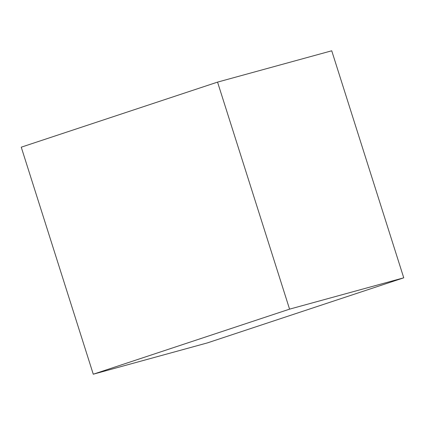 <?xml version="1.0" encoding="UTF-8"?>
<svg xmlns="http://www.w3.org/2000/svg" width="425" height="425" viewBox="0 0 425 425"><rect width="100%" height="100%" fill="white"/><g stroke="black" fill="none" stroke-linecap="round" stroke-linejoin="round"><path stroke-width="0.64" d="M217.552 82.115L21.25 147.183L93.266 374.212L207.448 342.885L403.75 277.817L331.734 50.787L217.552 82.115L289.568 309.145L93.266 374.212M289.568 309.145L403.75 277.817"/></g></svg>
